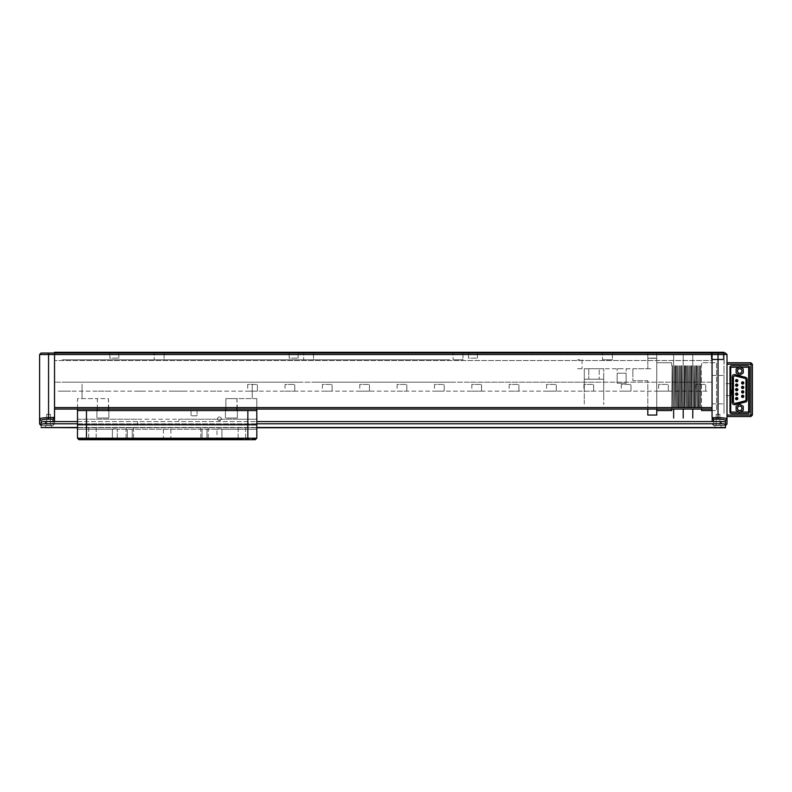 <?xml version="1.0" encoding="UTF-8"?>
<svg xmlns="http://www.w3.org/2000/svg" width="792" height="792" viewBox="0 0 792 792"><rect width="100%" height="100%" fill="white"/><g stroke="black" fill="none" stroke-linecap="round" stroke-linejoin="round"><path stroke-width="0.59" stroke-dasharray="3.96 2.97" d="M612.384 352.292L612.384 359.766L602.514 359.766L612.384 359.766L602.514 359.766L612.384 359.766L612.384 352.292L602.514 352.292L602.514 359.766L602.514 352.292L612.384 352.292M711.305 359.162L711.305 352.292L723.264 352.292L711.305 352.292L723.264 352.292L711.305 352.292L711.305 359.162L723.264 359.162L723.264 352.292L723.264 359.162L711.305 359.162M313.513 352.292L313.513 359.766L303.653 359.766L313.513 359.766L303.653 359.766L313.513 359.766L313.513 352.292L303.653 352.292L303.653 359.766L303.653 352.292L313.513 352.292M462.944 352.292L462.944 359.766L453.083 359.766L462.944 359.766L453.083 359.766L462.944 359.766L462.944 352.292L453.083 352.292L453.083 359.766L453.083 352.292L462.944 352.292M164.083 352.292L164.083 359.766L154.212 359.766L164.083 359.766L154.212 359.766L164.083 359.766L164.083 352.292L154.212 352.292L154.212 359.766L154.212 352.292L164.083 352.292M300.366 382.18L66.498 382.18L300.366 382.18M449.797 382.18L316.8 382.18L449.797 382.18M599.227 382.18L466.231 382.18L599.227 382.18M712.058 382.18L54.539 382.18L712.058 382.18M62.014 382.18L66.498 382.18L62.014 382.18M54.539 369.844L54.539 376.576L54.539 369.844M725.502 353.034L712.058 353.034L712.058 364.241L712.058 359.766L712.058 360.508L54.539 360.508L712.058 360.508L712.058 359.766L724.007 359.766L724.007 352.292L54.539 352.292L54.539 382.18L54.539 353.034L41.095 353.034L39.6 354.529L39.6 424.017M724.007 353.034L724.007 364.241L724.007 359.766L712.058 359.766L712.058 353.034L712.058 354.529L726.997 354.529L726.997 418.988L725.502 420.463L725.502 425.284L713.543 425.284L712.058 423.819L712.058 421.562M724.007 364.241L724.007 354.529L724.007 364.241M577.566 368.726L652.281 368.726L647.797 368.726L647.797 358.271L647.856 368.726L577.566 368.726M620.898 368.726L617.909 368.726L620.898 368.726M596.465 368.726L591.535 368.726L596.465 368.726M642.787 368.726L637.857 368.726L642.787 368.726M622.839 368.726L620.453 368.726L622.839 368.726M582.041 359.766L582.041 368.726L582.041 359.766L577.566 359.766L582.041 359.766M449.797 359.766L62.014 359.766L449.797 359.766M713.919 359.162L720.641 359.162L713.919 359.162M626.125 383.219L626.125 373.21L617.166 373.21L617.166 383.219L617.166 368.726L617.166 383.219L626.125 383.219L626.125 373.21L617.166 373.21L617.166 383.219L626.125 383.219L626.125 368.726L626.125 383.219L617.166 383.219M82.041 398.168L82.041 384.12L82.041 398.168M252.252 398.168L252.252 384.12L252.252 398.168M695.99 384.417L695.99 391.139L705.702 391.139L695.99 391.139L705.702 391.139L695.99 391.139L695.99 384.417L705.702 384.417L705.702 391.139L705.702 384.417L695.99 384.417M247.688 384.417L247.688 391.139L257.4 391.139L247.688 391.139L257.4 391.139L247.688 391.139L247.688 384.417L257.4 384.417L257.4 391.139L257.4 384.417L247.688 384.417M285.041 384.417L285.041 391.139L294.763 391.139L285.041 391.139L294.763 391.139L285.041 391.139L285.041 384.417L294.763 384.417L294.763 391.139L294.763 384.417L285.041 384.417M322.403 384.417L322.403 391.139L332.115 391.139L322.403 391.139L332.115 391.139L322.403 391.139L322.403 384.417L332.115 384.417L332.115 391.139L332.115 384.417L322.403 384.417M359.766 384.417L359.766 391.139L369.478 391.139L359.766 391.139L369.478 391.139L359.766 391.139L359.766 384.417L369.478 384.417L369.478 391.139L369.478 384.417L359.766 384.417M397.119 384.417L397.119 391.139L406.831 391.139L397.119 391.139L406.831 391.139L397.119 391.139L397.119 384.417L406.831 384.417L406.831 391.139L406.831 384.417L397.119 384.417M434.481 384.417L434.481 391.139L444.193 391.139L434.481 391.139L444.193 391.139L434.481 391.139L434.481 384.417L444.193 384.417L444.193 391.139L444.193 384.417L434.481 384.417M471.834 384.417L471.834 391.139L481.556 391.139L471.834 391.139L481.556 391.139L471.834 391.139L471.834 384.417L481.556 384.417L481.556 391.139L481.556 384.417L471.834 384.417M509.197 384.417L509.197 391.139L518.909 391.139L509.197 391.139L518.909 391.139L509.197 391.139L509.197 384.417L518.909 384.417L518.909 391.139L518.909 384.417L509.197 384.417M546.559 384.417L546.559 391.139L556.271 391.139L546.559 391.139L556.271 391.139L546.559 391.139L546.559 384.417L556.271 384.417L556.271 391.139L556.271 384.417L546.559 384.417M583.912 384.417L583.912 391.139L593.624 391.139L583.912 391.139L593.624 391.139L583.912 391.139L583.912 384.417L593.624 384.417L593.624 391.139L593.624 384.417L583.912 384.417M621.274 384.417L621.274 391.139L630.986 391.139L621.274 391.139L630.986 391.139L621.274 391.139L621.274 384.417L630.986 384.417L630.986 391.139L630.986 384.417L621.274 384.417M658.627 384.417L658.627 391.139L668.339 391.139L658.627 391.139L668.339 391.139L658.627 391.139L658.627 384.417L668.339 384.417L668.339 391.139L668.339 384.417L658.627 384.417M98.257 391.139L107.969 391.139L98.257 391.139M60.895 391.139L70.607 391.139L60.895 391.139M58.281 391.139L708.315 391.139L58.281 391.139M135.61 391.139L145.322 391.139L135.61 391.139M172.973 391.139L182.685 391.139L172.973 391.139M210.325 391.139L220.037 391.139L210.325 391.139M252.252 391.594L252.252 384.12L252.252 391.594M599.227 379.19L584.288 379.19L584.288 368.726L599.227 368.726L599.227 379.19L599.227 368.726L603.712 368.726L588.773 368.726L588.773 379.19L588.773 368.726L584.288 368.726L584.288 400.108L584.288 379.19L603.712 379.19L603.712 368.726L603.712 404.593L603.712 379.19L599.227 379.19M584.288 386.664C584.288 403.168 584.288 403.168 584.288 386.664C584.288 370.151 584.288 370.151 584.288 386.664M584.288 400.108L584.288 404.593L584.288 400.108M603.712 386.664C603.712 403.168 603.712 403.168 603.712 386.664C603.712 370.151 603.712 370.151 603.712 386.664M647.797 409.078L647.797 380.685L632.857 380.685L632.857 368.726L632.857 375.962L632.857 368.726L647.797 368.726L632.857 368.726L632.857 380.685L647.797 380.685L647.797 415.058L656.766 415.058L656.766 358.271L647.797 358.271L656.766 358.271L656.766 410.573L671.705 410.573L672.151 365.736L671.705 409.078M681.714 365.736L681.417 407.583L681.714 365.736M678.13 407.583L677.833 365.736L678.13 407.583M697.257 407.583L696.96 365.736L697.257 407.583M677.239 407.553L676.932 365.775L677.239 407.553M699.653 407.553L699.95 365.775L699.653 407.553M691.881 365.736L691.584 407.583L691.881 365.736M691.277 365.736L690.98 407.583L691.277 365.736M679.922 365.736L679.625 407.583L679.922 365.736M679.031 365.775L678.724 407.553L679.031 365.775M689.486 365.736L689.188 407.583L689.486 365.736M680.823 365.775L680.526 407.553L680.823 365.775M687.694 407.583L687.397 365.736L687.694 407.583M690.089 407.553L690.386 365.775L690.089 407.553M693.673 407.553L693.97 365.775L693.673 407.553M695.465 365.736L695.168 407.583L695.465 365.736M675.437 365.775L675.14 407.553L675.437 365.775M683.209 355.281L683.209 409.078L683.209 355.281M683.209 407.553L683.209 365.775L683.209 407.553M683.209 355.351L683.209 365.775L683.209 355.351M684.407 365.775L684.11 407.553L684.407 365.775M674.843 407.553L674.546 365.775L674.843 407.553M685.001 365.775L684.704 407.553L685.001 365.775M694.267 365.775L694.564 407.553L694.267 365.775M692.772 407.553L692.772 365.775L692.772 407.553M692.772 355.351L692.772 365.775L692.772 355.351M692.772 355.281L692.772 409.078L692.772 355.281M673.646 355.281L673.646 409.078L673.646 355.281M673.646 407.553L673.646 365.775L673.646 407.553M673.646 355.351L673.646 365.775L673.646 355.351M697.861 365.775L698.158 407.553L697.861 365.775M696.059 407.553L696.366 365.775L696.059 407.553M688.298 365.775L688.594 407.553L688.298 365.775M686.496 365.775L686.803 407.553L686.496 365.775M699.049 365.736L698.752 407.583L699.049 365.736M701.593 409.078L701.148 365.736L701.593 410.573L716.532 410.573L716.532 362.756L701.593 362.756L701.593 365.736L701.593 362.756L716.532 362.756L716.532 410.573L712.058 410.573M700.841 365.736L700.544 407.583L700.841 365.736M676.338 407.583L676.041 365.736L676.338 407.583M656.766 362.756L671.705 362.756L671.705 365.736L671.705 362.756L656.766 362.756M672.754 407.583L672.457 365.736L672.754 407.583M685.902 407.583L685.605 365.736L685.902 407.583M682.318 407.583L682.021 365.736L682.318 407.583M46.698 414.305L46.698 425.512L50.431 425.512L46.698 425.512L50.431 425.512L46.698 425.512L46.698 414.305L50.431 414.305L50.431 425.512L50.431 414.305L46.698 414.305M46.698 419.186L53.044 419.146L53.044 425.284L41.095 425.512L53.044 425.512L41.095 425.512L41.095 420.463L39.64 418.859M53.044 419.146L54.282 417.671L46.698 417.701M44.966 417.78L40.283 418.483M40.263 418.493L39.689 418.8M39.6 354.529L54.539 354.529L54.282 417.671M726.997 418.988L726.997 424.017L725.502 425.512L725.502 427.759L41.095 427.759L41.263 420.176M42.679 419.651L43.283 419.532M44.411 419.364L45.708 419.245M39.6 423.819L41.095 425.512L53.044 425.284L54.539 423.819L54.539 417.404M725.017 418.166L712.058 417.404L712.058 354.529L712.058 409.078L712.058 407.583L54.539 407.583L54.539 409.078L712.058 409.078L54.539 409.078L54.539 353.034L712.058 353.034L54.539 353.034L54.539 354.529L712.058 354.529L712.058 353.034L54.539 353.034M54.539 373.21C54.539 376.378 54.539 376.378 54.539 373.21C54.539 370.042 54.539 370.042 54.539 373.21C54.539 376.378 54.539 376.378 54.539 373.21C54.539 370.042 54.539 370.042 54.539 373.21M54.539 421.562L54.539 424.017L53.044 425.284L53.044 421.562M54.539 386.664C54.539 407.771 54.539 407.771 54.539 386.664C54.539 365.548 54.539 365.548 54.539 386.664M719.898 414.305L719.898 425.512L716.166 425.512L719.898 425.512L716.166 425.512L719.898 425.512L719.898 414.305L716.166 414.305L716.166 425.512L716.166 414.305L719.898 414.305M726.997 413.563L726.997 367.231L726.997 413.563M726.997 367.231L726.997 365.736L726.997 367.231M726.828 418.74L725.512 418.265M712.315 417.671L713.543 419.146L720.888 419.245M722.185 419.364L725.373 420.215M712.058 417.404L712.058 424.017L713.543 425.284L713.543 419.146M713.543 421.562L713.543 425.284L725.502 425.284L713.543 425.512L725.502 425.512L725.502 422.344A4.485 0.782 0 0 0 721.017 421.562L721.017 423.769A4.485 0.782 180 0 1 725.502 424.552L725.502 427.759L41.095 427.492L41.095 424.552A4.485 0.782 180 0 1 45.58 423.769L721.017 423.769M724.155 353.034L724.155 364.241L724.155 353.034L712.058 353.034L724.155 353.034M712.058 405.336L712.058 370.973L712.058 405.336M712.058 370.973C712.058 365.211 712.058 365.211 712.058 370.973M712.058 408.325C712.058 414.087 712.058 414.087 712.058 408.325M712.058 414.305L712.058 364.241L712.058 414.305M712.058 375.457L724.007 375.457L724.007 403.841L712.058 403.841M726.997 415.058L726.997 364.241L750.905 364.241L750.905 415.058L726.997 415.058L726.997 416.543L750.905 416.543L750.905 415.058L752.4 415.058L752.4 364.241L750.905 364.241L750.905 362.756L726.997 362.756L726.997 364.241M750.905 416.543L752.4 415.058M729.986 367.231L729.986 412.068M731.481 413.563L747.915 413.563M749.41 412.068L749.41 367.231A1.495 1.495 0 0 0 747.915 365.736L731.481 365.736M750.905 362.756L752.4 364.241M724.007 389.644L724.007 395.624L724.007 389.644M731.481 389.644L731.481 395.624L731.481 389.644M724.007 370.973C724.007 369.003 724.007 369.003 724.007 370.973C724.007 372.933 724.007 372.933 724.007 370.973M724.007 408.325C724.007 406.365 724.007 406.365 724.007 408.325C724.007 410.296 724.007 410.296 724.007 408.325M724.007 413.404L724.007 367.379L724.007 413.404M724.007 367.379L724.007 365.884L724.007 367.379M737.827 398.614A1.119 1.119 0 0 0 736.708 397.495A1.119 1.119 0 0 0 735.59 398.614A1.119 1.119 0 0 0 736.708 399.732A1.119 1.119 0 0 0 737.827 398.614M743.807 396.376A1.119 1.119 0 0 0 742.688 395.257A1.119 1.119 0 0 0 741.569 396.376A1.119 1.119 0 0 0 742.688 397.495A1.119 1.119 0 0 0 743.807 396.376M737.827 394.129A1.119 1.119 0 0 0 736.708 393.01A1.119 1.119 0 0 0 735.59 394.129A1.119 1.119 0 0 0 736.708 395.257A1.119 1.119 0 0 0 737.827 394.129M737.827 389.644A1.119 1.119 0 0 0 736.708 388.525A1.119 1.119 0 0 0 735.59 389.644A1.119 1.119 0 0 0 736.708 390.773A1.119 1.119 0 0 0 737.827 389.644M737.827 385.169A1.119 1.119 0 0 0 736.708 384.041A1.119 1.119 0 0 0 735.59 385.169A1.119 1.119 0 0 0 736.708 386.288A1.119 1.119 0 0 0 737.827 385.169M737.827 380.685A1.119 1.119 0 0 0 736.708 379.566A1.119 1.119 0 0 0 735.59 380.685A1.119 1.119 0 0 0 736.708 381.803A1.119 1.119 0 0 0 737.827 380.685M743.807 391.892A1.119 1.119 0 0 0 742.688 390.773A1.119 1.119 0 0 0 741.569 391.892A1.119 1.119 0 0 0 742.688 393.01A1.119 1.119 0 0 0 743.807 391.892M743.807 387.407A1.119 1.119 0 0 0 742.688 386.288A1.119 1.119 0 0 0 741.569 387.407A1.119 1.119 0 0 0 742.688 388.525A1.119 1.119 0 0 0 743.807 387.407M737.461 408.325A2.237 2.237 0 0 0 739.698 410.573A2.237 2.237 0 0 0 741.936 408.325A2.237 2.237 0 0 0 739.698 406.088A2.237 2.237 0 0 0 737.461 408.325M737.461 370.973A2.237 2.237 0 0 0 739.698 373.21A2.237 2.237 0 0 0 741.936 370.973A2.237 2.237 0 0 0 739.698 368.726A2.237 2.237 0 0 0 737.461 370.973M739.055 367.231L736.134 368.914L736.134 373.022L739.698 375.081L743.252 373.022L743.252 368.914L739.698 366.864M739.698 404.217L736.134 406.276L736.134 410.385L739.698 412.434L743.252 410.385L743.252 406.276L739.698 404.217M735.016 374.656A2.237 2.237 0 0 0 732.224 376.834L732.224 402.465A2.237 2.237 0 0 0 735.016 404.643L745.47 402.029A2.237 2.237 0 0 0 747.173 399.851L747.173 379.447A2.237 2.237 0 0 0 745.47 377.269L735.016 374.656M744.846 378.348L735.283 375.952A1.495 1.495 0 0 0 733.422 377.408L733.422 401.89A1.495 1.495 0 0 0 735.283 403.346L744.846 400.95M743.807 382.922A1.119 1.119 0 0 0 742.688 381.803A1.119 1.119 0 0 0 741.569 382.922A1.119 1.119 0 0 0 742.688 384.041A1.119 1.119 0 0 0 743.807 382.922M745.975 399.505L745.975 379.794M97.347 409.078L97.347 398.614L108.435 398.614L108.87 410.573L96.911 410.573L191.06 410.573L191.06 415.8L197.03 415.8L197.03 410.573L247.846 410.573L247.846 424.769L77.487 424.769L77.487 419.235L256.806 419.235L256.806 424.769L256.806 398.614L256.806 410.573L247.846 410.573M108.435 409.078L108.435 398.614L97.347 398.614L97.347 410.573L77.487 410.573L97.347 410.573M102.891 418.037L96.911 418.037L102.891 418.037C107.207 418.037 107.207 418.037 102.891 418.037C98.574 418.037 98.574 418.037 102.891 418.037L108.87 418.037L102.891 418.037C107.207 418.037 107.207 418.037 102.891 418.037C98.574 418.037 98.574 418.037 102.891 418.037M225.859 409.078L225.859 398.614L236.947 398.614L237.382 410.573L225.423 410.573L256.806 410.573L256.806 424.769L77.487 424.769L86.457 424.769L86.457 410.573L77.487 410.573L77.487 398.614L97.347 398.614L77.487 398.614L77.487 409.078M242.629 439.708L243.382 438.966L90.912 438.966L91.664 439.708L255.311 439.708L256.806 438.214L256.806 424.769L178.844 424.769L178.844 419.235L256.806 419.235L237.382 419.235L256.806 419.235L256.806 422.522L256.806 398.614L225.859 398.614L225.859 410.573L197.03 410.573L197.03 415.8L191.06 415.8L191.06 410.573L86.457 410.573M231.403 418.037L225.423 418.037L231.403 418.037C235.719 418.037 235.719 418.037 231.403 418.037C227.086 418.037 227.086 418.037 231.403 418.037L237.382 418.037L231.403 418.037C235.719 418.037 235.719 418.037 231.403 418.037C227.086 418.037 227.086 418.037 231.403 418.037L237.382 418.037L231.403 418.037M219.453 420.661A1.871 1.871 0 0 1 217.582 418.79A1.871 1.871 0 0 1 219.453 416.919A1.871 1.871 0 0 1 221.315 418.79A1.871 1.871 0 0 1 219.453 420.661A1.871 1.871 0 0 1 217.582 418.79A1.871 1.871 0 0 1 219.453 416.919A1.871 1.871 0 0 1 221.315 418.79A1.871 1.871 0 0 1 219.453 420.661M77.487 419.235L137.521 419.235L137.521 424.769L77.487 424.769L77.487 429.244L77.487 419.235M203.009 410.573C204.544 410.573 204.544 410.573 203.009 410.573C201.475 410.573 201.475 410.573 203.009 410.573M185.081 410.573C186.615 410.573 186.615 410.573 185.081 410.573C183.546 410.573 183.546 410.573 185.081 410.573M236.947 409.078L236.947 398.614L256.806 398.614L256.806 409.078M236.947 410.573L256.806 410.573M108.435 410.573L225.859 410.573M45.58 425.512L45.58 427.759L51.559 427.759L45.58 427.759L51.559 427.759L45.58 427.759L45.58 425.512L51.559 425.512L51.559 427.759L51.559 425.512L45.58 425.512M715.037 425.512L715.037 427.759L721.017 427.759L715.037 427.759L721.017 427.759L715.037 427.759L715.037 425.512L721.017 425.512L721.017 427.759L721.017 425.512L715.037 425.512M45.58 423.769L45.58 421.562L721.017 421.562M41.095 425.512L41.095 424.552M45.58 421.562A4.485 0.782 0 0 0 41.095 422.344M77.487 427.759L256.806 427.759M77.487 423.769L256.806 423.769M77.487 421.562L256.806 421.562M114.85 428.818L112.385 429.244L117.315 429.244L114.85 428.818M114.85 439.708L112.385 439.708L114.85 439.708M219.453 428.818L216.988 429.244L221.918 429.244L219.453 428.818M219.453 439.708L221.918 439.708L219.453 439.708M204.504 439.708L120.82 439.708L213.474 439.708L120.82 439.708L208.246 439.708L204.504 439.708L206.969 439.708L204.504 439.708L206.969 439.708L204.504 439.708L204.504 438.966L120.82 438.966L213.474 438.966L120.82 438.966L213.474 438.966L204.504 438.966L204.504 439.708L204.504 438.966M204.504 429.244L206.969 429.244L204.504 429.244M129.789 429.244L132.254 429.244L129.789 429.244M92.426 439.708L96.169 439.708L92.426 439.708M92.426 427.759L96.169 427.759L92.426 427.759M241.867 439.708L238.125 439.708L241.867 439.708M241.867 427.759L238.125 427.759L241.867 427.759M167.152 438.966L152.203 438.966L167.152 438.966M167.152 439.708L152.203 439.708L167.152 439.708M167.152 429.244L163.409 429.244L167.152 429.244M129.789 427.759L133.521 427.759L129.789 427.759M204.504 427.759L208.246 427.759L204.504 427.759M121.701 438.966L212.593 438.966L78.23 438.966L121.701 438.966L121.701 439.708L78.982 439.708L78.23 438.966L78.982 439.708L132.264 439.708L121.701 439.708L121.701 438.966M202.029 439.708L132.264 439.708L202.029 439.708L202.029 438.966L202.029 439.708M256.806 438.214L86.457 438.214L86.457 439.708L78.982 439.708L78.23 438.966M247.846 439.708L247.846 424.769L86.457 424.769L86.457 438.214L77.487 438.214M90.912 438.966L129.126 438.966L90.912 438.966M139.689 438.966L205.168 438.966L139.689 438.966L139.689 439.708L139.689 438.966M86.457 439.708L91.664 439.708M256.063 438.966L212.593 438.966L256.063 438.966L255.311 439.708L212.593 439.708L255.311 439.708L256.063 438.966M256.806 424.769L256.806 429.244L256.806 424.769M216.988 429.244L117.315 429.244L117.315 439.708L117.315 429.244L216.988 429.244L216.988 439.708L216.988 429.244M112.385 429.244L77.487 429.244L112.385 429.244L112.385 439.708L112.385 429.244M256.806 425.037L77.487 425.037L256.806 425.037M256.806 429.244L221.918 429.244L221.918 439.708L221.918 429.244L256.806 429.244M129.789 439.708L132.254 439.708L129.789 439.708L132.254 439.708L129.789 439.708L129.789 438.966M118.8 358.123L118.8 353.034L109.831 353.034L118.8 353.034L109.831 353.034L118.8 353.034L118.8 358.123L109.831 358.123L109.831 353.034L109.831 358.123L118.8 358.123M656.766 358.123L656.766 353.034L647.797 353.034L656.766 353.034L647.797 353.034L656.766 353.034L656.766 358.123L647.797 358.123L647.797 353.034L647.797 358.123L656.766 358.123M298.119 358.123L298.119 353.034L289.159 353.034L298.119 353.034L289.159 353.034L298.119 353.034L298.119 358.123L289.159 358.123L289.159 353.034L289.159 358.123L298.119 358.123M477.437 358.123L477.437 353.034L468.478 353.034L477.437 353.034L468.478 353.034L477.437 353.034L477.437 358.123L468.478 358.123L468.478 353.034L468.478 358.123L477.437 358.123M475.497 358.123L470.418 358.123L475.497 358.123M296.178 358.123L291.1 358.123L296.178 358.123M654.816 358.123L649.737 358.123L654.816 358.123M116.86 358.123L111.781 358.123L116.86 358.123M54.539 409.078L712.058 409.078M48.569 419.146L48.569 353.034M718.027 353.034L718.027 419.146M726.997 423.819L725.502 425.284M77.487 427.492L256.806 427.492M132.264 438.966L132.264 439.708L132.264 438.966M212.593 439.708L212.593 438.966L212.593 439.708M129.126 438.966L129.126 439.708L129.126 438.966M194.604 438.966L194.604 439.708L194.604 438.966M205.168 439.708L205.168 438.966L205.168 439.708M731.481 395.624L730.729 395.624M729.986 395.624L724.007 395.624M731.481 383.675L730.729 383.675M729.986 383.675L724.007 383.675M96.911 418.037L96.911 410.573L96.911 418.037M225.423 418.037L225.423 410.573L225.423 418.037M237.382 418.037L237.382 410.573L237.382 418.037M108.87 418.037L108.87 410.573L108.87 418.037M202.039 429.244L202.039 439.708L202.039 429.244M127.324 429.244L127.324 439.708L127.324 429.244M88.694 427.759L88.694 439.708L88.694 427.759M238.125 427.759L238.125 439.708L238.125 427.759M182.091 438.966L182.091 439.708M163.409 429.244L163.409 439.708M126.057 427.759L126.057 439.708L126.057 427.759M200.772 427.759L200.772 439.708L200.772 427.759M245.599 427.759L245.599 439.708L245.599 427.759M96.169 427.759L96.169 439.708L96.169 427.759M120.82 438.966L120.82 439.708M213.474 438.966L213.474 439.708M208.246 427.759L208.246 439.708L208.246 427.759M133.521 427.759L133.521 439.708L133.521 427.759M132.254 429.244L132.254 439.708L132.254 429.244M206.969 429.244L206.969 439.708L206.969 429.244M170.884 429.244L170.884 439.708M152.203 438.966L152.203 439.708"/><path stroke-width="1.19" d="M39.6 424.017L41.095 425.512L39.6 424.017L39.6 418.988C40.144 418.186 43.134 417.75 48.569 417.671L54.539 417.404L54.539 353.034L54.539 354.529L39.6 354.529L41.095 353.034L54.539 353.034L54.539 352.292L724.007 352.292L724.007 353.034M647.797 409.078L647.797 415.058L656.766 415.058L656.766 409.078L656.766 410.573L671.705 410.573L671.705 409.078M683.209 409.078L683.209 418.037L683.209 409.078M692.772 409.078L692.772 418.037L692.772 409.078M673.646 409.078L673.646 418.037L673.646 409.078M712.058 410.573L701.593 410.573L701.593 409.078M46.698 417.701L44.966 417.78M41.263 420.176L42.679 419.651M43.283 419.532L44.411 419.364M45.708 419.245L46.698 419.186M54.282 417.671L53.044 419.146L48.569 419.146C44.025 419.225 41.54 419.661 41.095 420.463L39.6 418.988L39.6 354.529M54.539 417.404L54.539 421.562M53.044 421.562L53.044 419.146M725.502 353.034L726.997 354.529L712.058 354.529L712.058 353.034L725.502 353.034L726.997 354.529L726.997 424.017L725.502 425.512L725.502 427.759L256.806 427.759M725.373 420.215L725.502 420.463C725.056 419.661 722.571 419.225 718.027 419.146L713.543 419.146L712.315 417.671L718.027 417.671C723.462 417.75 726.452 418.186 726.997 418.988L726.957 418.859M725.512 418.265L725.017 418.166M720.888 419.245L722.185 419.364M256.806 421.562L721.017 421.562A4.485 0.782 0 0 1 725.502 422.344L725.502 424.552L725.502 420.463L726.997 418.988M713.543 419.146L713.543 421.562M712.058 421.562L712.315 417.671M54.539 353.034L712.058 353.034L712.058 354.529L54.539 354.529L54.539 407.583L712.058 407.583L712.058 354.529L712.058 417.404M726.997 364.241L726.997 362.756L750.905 362.756L752.4 364.241L752.4 415.058L750.905 415.058L750.905 364.241L726.997 364.241L726.997 415.058L750.905 415.058L750.905 416.543L726.997 416.543L726.997 415.058M750.905 362.756L750.905 364.241L752.4 364.241M752.4 415.058L750.905 416.543M729.986 367.231L729.986 412.068A1.495 1.495 0 0 0 731.481 413.563L747.915 413.563A1.495 1.495 0 0 0 749.41 412.068L749.41 367.231A1.495 1.495 0 0 0 747.915 365.736L731.481 365.736A1.495 1.495 0 0 0 729.986 367.231M737.461 408.325A2.237 2.237 0 0 0 739.698 410.573A2.237 2.237 0 0 0 741.936 408.325A2.237 2.237 0 0 0 739.698 406.088A2.237 2.237 0 0 0 737.461 408.325M737.461 370.973A2.237 2.237 0 0 0 739.698 373.21A2.237 2.237 0 0 0 741.936 370.973A2.237 2.237 0 0 0 739.698 368.726A2.237 2.237 0 0 0 737.461 370.973M736.134 373.022L739.698 375.081L743.252 373.022L743.252 368.914L739.698 366.864L736.134 368.914L736.134 373.022M739.698 404.217L736.134 406.276L736.134 410.385L739.698 412.434L743.252 410.385L743.252 406.276L739.698 404.217M735.016 374.656A2.237 2.237 0 0 0 732.224 376.834L732.224 402.465A2.237 2.237 0 0 0 735.016 404.643L745.47 402.029A2.237 2.237 0 0 0 747.173 399.851L747.173 379.447A2.237 2.237 0 0 0 745.47 377.269L735.016 374.656M739.055 367.231L730.729 367.231L730.729 412.068L739.055 412.068M740.342 412.068L748.668 412.068L748.668 367.231L740.342 367.231M744.846 378.348L735.283 375.952A1.495 1.495 0 0 0 733.422 377.408L733.422 401.89A1.495 1.495 0 0 0 735.283 403.346L744.846 400.95A1.495 1.495 0 0 0 745.975 399.505L745.975 379.794A1.495 1.495 0 0 0 744.846 378.348A1.495 1.495 0 0 1 745.975 379.794M741.569 387.407A1.119 1.119 0 0 0 742.688 388.525A1.119 1.119 0 0 0 743.807 387.407A1.119 1.119 0 0 0 742.688 386.288A1.119 1.119 0 0 0 741.569 387.407L743.807 387.407A1.119 1.119 0 0 0 742.688 386.288A1.119 1.119 0 0 0 741.569 387.407M741.569 391.892A1.119 1.119 0 0 0 742.688 393.01A1.119 1.119 0 0 0 743.807 391.892A1.119 1.119 0 0 0 742.688 390.773A1.119 1.119 0 0 0 741.569 391.892L743.807 391.892A1.119 1.119 0 0 0 742.688 390.773A1.119 1.119 0 0 0 741.569 391.892M735.59 380.685A1.119 1.119 0 0 0 736.708 381.803A1.119 1.119 0 0 0 737.827 380.685A1.119 1.119 0 0 0 736.708 379.566A1.119 1.119 0 0 0 735.59 380.685L737.827 380.685A1.119 1.119 0 0 0 736.708 379.566A1.119 1.119 0 0 0 735.59 380.685M735.59 385.169A1.119 1.119 0 0 0 736.708 386.288A1.119 1.119 0 0 0 737.827 385.169A1.119 1.119 0 0 0 736.708 384.041A1.119 1.119 0 0 0 735.59 385.169L737.827 385.169A1.119 1.119 0 0 0 736.708 384.041A1.119 1.119 0 0 0 735.59 385.169M735.59 389.644A1.119 1.119 0 0 0 736.708 390.773A1.119 1.119 0 0 0 737.827 389.644A1.119 1.119 0 0 0 736.708 388.525A1.119 1.119 0 0 0 735.59 389.644L737.827 389.644A1.119 1.119 0 0 0 736.708 388.525A1.119 1.119 0 0 0 735.59 389.644M735.59 394.129A1.119 1.119 0 0 0 736.708 395.257A1.119 1.119 0 0 0 737.827 394.129A1.119 1.119 0 0 0 736.708 393.01A1.119 1.119 0 0 0 735.59 394.129L737.827 394.129A1.119 1.119 0 0 0 736.708 393.01A1.119 1.119 0 0 0 735.59 394.129M741.569 396.376A1.119 1.119 0 0 0 742.688 397.495A1.119 1.119 0 0 0 743.807 396.376A1.119 1.119 0 0 0 742.688 395.257A1.119 1.119 0 0 0 741.569 396.376L743.807 396.376A1.119 1.119 0 0 0 742.688 395.257A1.119 1.119 0 0 0 741.569 396.376M745.975 399.505A1.495 1.495 0 0 1 744.846 400.95M737.827 398.614A1.119 1.119 0 0 0 736.708 397.495A1.119 1.119 0 0 0 735.59 398.614A1.119 1.119 0 0 0 736.708 399.732A1.119 1.119 0 0 0 737.827 398.614A1.119 1.119 0 0 0 736.708 397.495A1.119 1.119 0 0 0 735.59 398.614A1.119 1.119 0 0 0 736.708 399.732A1.119 1.119 0 0 0 737.827 398.614L735.59 398.614M741.569 382.922A1.119 1.119 0 0 0 742.688 384.041A1.119 1.119 0 0 0 743.807 382.922A1.119 1.119 0 0 0 742.688 381.803A1.119 1.119 0 0 0 741.569 382.922L743.807 382.922M97.347 410.573L97.347 409.078M225.859 410.573L225.859 409.078M247.846 410.573L256.806 410.573L256.806 424.769L247.846 424.769L247.846 410.573L77.487 410.573L77.487 424.769L77.487 409.078M247.846 439.708L247.846 424.769L77.487 424.769L86.457 424.769L86.457 438.214L256.806 438.214L255.311 439.708L91.664 439.708L90.912 438.966L243.382 438.966L242.629 439.708M256.806 409.078L256.806 410.573M236.947 409.078L236.947 410.573M108.435 409.078L108.435 410.573M41.095 424.552L41.095 422.344A4.485 0.782 0 0 1 45.58 421.562L45.58 423.769A4.485 0.782 180 0 0 41.095 424.552L41.095 425.512M77.487 427.492L41.095 427.492L77.487 427.759M45.58 423.769L77.487 423.769M256.806 423.769L721.017 423.769L721.017 421.562M721.017 423.769A4.485 0.782 180 0 1 725.502 424.552L725.502 427.492L256.806 427.492M41.095 422.344L41.095 425.284L39.6 423.819M45.58 421.562L77.487 421.562M78.982 439.708L77.487 438.214L86.457 438.214L86.457 439.708L78.982 439.708M78.23 438.966L77.487 438.214L77.487 424.769L77.487 438.214M91.664 439.708L86.457 439.708M256.806 438.214L256.806 424.769L86.457 424.769L86.457 410.573M712.058 409.078L54.539 409.078M48.569 353.034L48.569 419.146M718.027 419.146L718.027 353.034M726.997 423.819L725.502 425.284M129.789 438.966L129.789 439.708M204.504 438.966L204.504 439.708M730.729 395.624L729.986 395.624M730.729 383.675L729.986 383.675M120.82 438.966L120.82 439.708M213.474 438.966L213.474 439.708"/></g></svg>
